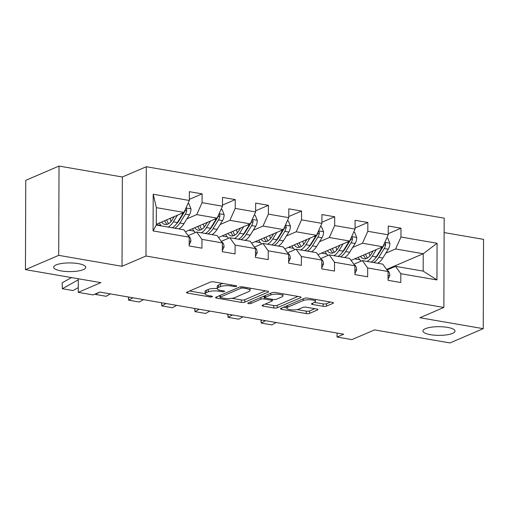 <?xml version="1.0" encoding="UTF-8"?>
<svg xmlns="http://www.w3.org/2000/svg" width="509" height="509" viewBox="0 0 509 509"><rect width="100%" height="100%" fill="white"/><g stroke="black" fill="none" stroke-linecap="round" stroke-linejoin="round"><path stroke-width="0.76" d="M236.488 286.357A1.724 0.464 -179.8 0 0 236.749 286.109A1.724 0.464 -179.8 0 0 235.941 285.714L213.78 281.884A2.462 0.668 -179.8 0 0 210.389 282.088L186.879 292.166A2.462 0.668 -179.8 0 0 186.504 292.522A2.462 0.668 -179.8 0 0 187.662 293.089L209.823 296.912A1.724 0.464 -179.8 0 0 212.196 296.772A1.724 0.464 -179.8 0 0 212.457 296.531A1.724 0.464 -179.8 0 0 211.649 296.13L208.779 295.634A7.877 2.131 -179.8 0 1 205.089 293.814A7.877 2.131 -179.8 0 1 206.285 292.688L208.245 291.848A7.877 2.131 -179.8 0 1 219.099 291.212L221.969 291.708A1.724 0.464 -179.8 0 0 224.342 291.568A1.724 0.464 -179.8 0 0 224.603 291.32A1.724 0.464 -179.8 0 0 223.795 290.919L220.925 290.429A7.877 2.131 -179.8 0 1 217.235 288.609A7.877 2.131 -179.8 0 1 218.431 287.483L220.391 286.643A7.877 2.131 -179.8 0 1 231.245 286.001L234.115 286.497A1.724 0.464 -179.8 0 0 236.488 286.357M425.384 328.687A16.046 4.339 -179.8 0 0 422.941 330.977A16.046 4.339 -179.8 0 0 434.546 335.189A16.046 4.339 -179.8 0 0 452.584 333.382A16.046 4.339 -179.8 0 0 455.027 331.085A16.046 4.339 -179.8 0 0 443.422 326.873A16.046 4.339 -179.8 0 0 425.384 328.687M56.105 264.915A16.046 4.339 -179.8 0 0 53.661 267.206A16.046 4.339 -179.8 0 0 65.267 271.424A16.046 4.339 -179.8 0 0 83.304 269.611A16.046 4.339 -179.8 0 0 85.747 267.32A16.046 4.339 -179.8 0 0 74.142 263.108A16.046 4.339 -179.8 0 0 56.105 264.915M323.139 306.31A2.462 0.668 -179.8 0 0 326.53 306.106L333.128 303.281A2.462 0.668 -179.8 0 0 333.503 302.931A2.462 0.668 -179.8 0 0 332.345 302.359L307.735 298.109A2.462 0.668 -179.8 0 0 304.344 298.312L280.841 308.39A2.462 0.668 -179.8 0 0 280.465 308.747A2.462 0.668 -179.8 0 0 281.617 309.313L306.227 313.563A2.462 0.668 -179.8 0 0 309.618 313.366L317.584 309.943A2.462 0.668 -179.8 0 0 317.96 309.593A2.462 0.668 -179.8 0 0 316.808 309.027L306.272 307.207A2.462 0.668 -179.8 0 0 302.88 307.404L298.929 309.103A6.585 1.781 -179.8 0 1 291.53 309.841A6.585 1.781 -179.8 0 1 286.771 308.117A6.585 1.781 -179.8 0 1 287.776 307.175L303.249 300.539A6.585 1.781 -179.8 0 1 310.649 299.795A6.585 1.781 -179.8 0 1 315.408 301.525A6.585 1.781 -179.8 0 1 314.409 302.467L311.826 303.568A2.462 0.668 -179.8 0 0 311.451 303.924A2.462 0.668 -179.8 0 0 312.609 304.49L323.139 306.31L323.145 303.898A2.462 0.668 -179.8 0 0 326.543 303.695L330.424 302.028M58.713 255.359L122.033 266.296L122.345 176.998L59.025 166.061L58.713 255.359L25.45 269.63L100.877 282.654L78.259 292.357L93.134 294.921L99.783 292.071L343.709 334.19L337.053 337.041L351.929 339.611L374.548 329.908L449.975 342.939L483.238 328.668L483.55 239.37L444.128 232.568M122.033 266.296L145.981 256.021L443.867 307.461L419.919 317.737L483.238 328.668M268.262 292.077A2.462 0.668 -179.8 0 0 268.637 291.727A2.462 0.668 -179.8 0 0 267.486 291.161L242.876 286.911A2.462 0.668 -179.8 0 0 239.484 287.108L215.975 297.192A2.462 0.668 -179.8 0 0 215.6 297.542A2.462 0.668 -179.8 0 0 216.758 298.115L241.368 302.365A2.462 0.668 -179.8 0 0 244.759 302.161L268.262 292.077L268.268 291.377M275.305 292.51L299.916 296.76A2.462 0.668 -179.8 0 1 301.073 297.326A2.462 0.668 -179.8 0 1 300.698 297.682L277.189 307.76A2.462 0.668 -179.8 0 1 273.797 307.964L263.261 306.144A2.462 0.668 -179.8 0 1 262.11 305.578A2.462 0.668 -179.8 0 1 262.485 305.222L272.016 301.137A2.462 0.668 -179.8 0 0 272.391 300.781A2.462 0.668 -179.8 0 0 271.24 300.215L264.254 299.006A2.462 0.668 -179.8 0 0 260.863 299.209L250.937 303.466A1.724 0.464 -179.8 0 1 248.996 303.657A1.724 0.464 -179.8 0 1 247.749 303.205A1.724 0.464 -179.8 0 1 248.017 302.963L271.914 292.713A2.462 0.668 -179.8 0 1 275.305 292.51M25.45 269.63L25.762 180.332L59.025 166.061M145.981 256.021L146.293 166.729L444.179 218.164L443.867 307.461M388.214 233.695L400.99 228.217L388.24 226.015L388.208 234.821L367.81 231.302L367.842 222.49L355.091 220.289L355.059 229.101L334.668 225.576L334.693 216.77L321.949 214.569L321.917 223.375L301.519 219.856L301.551 211.044L288.8 208.843L288.768 217.655L268.37 214.13L268.402 205.318L255.652 203.116L255.626 211.929L235.228 208.404L235.253 199.598L222.509 197.397L222.478 206.202L202.079 202.684L202.111 193.872L189.361 191.67L189.329 200.482L153.209 194.241L153.082 230.927L156.295 225.023L183.914 229.794L189.202 237.162L189.17 245.974L201.92 248.176L201.952 239.364L196.665 231.996L217.063 235.521L222.35 242.888L222.318 251.701L235.069 253.902L235.101 245.09L229.807 237.722L250.205 241.241L255.493 248.615L255.467 257.42L268.211 259.622L268.243 250.816L262.956 243.442L283.354 246.967L288.641 254.335L288.609 263.147L301.36 265.348L301.392 256.536L296.104 249.168L316.503 252.687L321.79 260.061L321.758 268.867L334.508 271.068L334.534 262.262L329.247 254.888L349.645 258.413L354.932 265.781L354.9 274.593L367.651 276.794L367.683 267.982L362.395 260.614L382.793 264.139L388.081 271.507L388.049 280.319L400.799 282.52L400.831 273.708L395.538 266.341L423.164 271.106L423.221 253.73L395.601 248.958L385.828 253.151M400.99 228.217L400.958 237.022L437.078 243.264L436.951 279.944L400.831 273.708M388.081 271.507L367.683 267.982M354.932 265.781L334.534 262.262M321.79 260.061L301.392 256.536M288.641 254.335L268.243 250.816M255.493 248.615L235.101 245.09M222.35 242.888L201.952 239.364M189.202 237.162L153.082 230.927M352.68 247.431L362.453 243.238L382.851 246.757L351.064 260.392M343.098 251.541L342.735 251.694M353.85 264.279L362.395 260.614M382.851 246.757L388.208 234.821M362.453 243.238L367.81 231.302M319.537 241.705L329.31 237.512L349.708 241.037L317.921 254.672M309.949 245.815L309.587 245.974M320.708 258.553L329.247 254.888M349.708 241.037L355.059 229.101M329.31 237.512L334.668 225.576M286.389 235.979L296.162 231.792L316.56 235.311L284.773 248.946M276.801 240.095L276.438 240.248M287.56 252.827L296.104 249.168M316.56 235.311L321.917 223.375M296.162 231.792L301.519 219.856M253.247 230.259L263.019 226.066L283.411 229.591L251.631 243.219M243.658 234.369L243.296 234.528M254.417 247.107L262.956 243.442M283.411 229.591L288.768 217.655M263.019 226.066L268.37 214.13M220.098 224.533L229.871 220.34L250.269 223.865L218.482 237.499M210.51 228.643L210.147 228.802M221.269 241.381L229.807 237.722M250.269 223.865L255.626 211.929M229.871 220.34L235.228 208.404M186.949 218.813L196.722 214.62L217.12 218.138L185.333 231.773M177.367 222.923L176.998 223.076M188.12 235.661L196.665 231.996M217.12 218.138L222.478 206.202M196.722 214.62L202.079 202.684M153.209 194.241L156.352 207.647L183.978 212.418L156.295 224.291M183.978 212.418L189.329 200.482M122.345 176.998L146.293 166.729M337.073 333.045L337.053 337.041M78.31 278.754L78.259 292.357M156.352 207.647L156.295 225.023M376.24 257.268L375.877 257.42M386.598 269.439L423.221 253.73L437.078 243.264M386.999 269.999L395.538 266.341M436.951 279.944L423.164 271.106M395.601 248.958L400.958 237.022M156.295 224.603L160.895 225.398M189.335 199.35L202.111 193.872M222.484 205.076L235.253 199.598M188.915 230.24L194.037 231.124M255.626 210.802L268.402 205.318M222.064 235.96L227.186 236.844M288.775 216.522L301.551 211.044M255.213 241.686L260.328 242.57M321.917 222.248L334.693 216.77M288.355 247.412L293.477 248.297M355.066 227.975L367.842 222.49M321.503 253.132L326.625 254.016M354.646 258.858L359.768 259.743M223.203 283.513A7.877 2.131 -179.8 0 0 220.397 284.226L220.391 286.643M217.235 288.609L217.241 286.192A7.877 2.131 -179.8 0 1 218.444 285.065L220.397 284.226M217.235 288.558A7.877 2.131 -179.8 0 0 208.257 289.436L208.245 291.848M205.089 293.814L205.095 291.402A7.877 2.131 -179.8 0 1 206.298 290.276L208.257 289.436M189.59 291.008L205.089 293.68M231.951 298.325L241.374 299.947A2.462 0.668 -179.8 0 0 244.765 299.75L265.564 290.83M218.685 296.028L220.073 296.27M243.34 288.088A1.724 0.464 -179.8 0 0 240.967 288.228L220.333 297.078A1.724 0.464 -179.8 0 0 220.073 297.326A1.724 0.464 -179.8 0 0 220.881 297.727L223.903 298.249A7.877 2.131 -179.8 0 0 234.757 297.606L248.856 291.555A7.877 2.131 -179.8 0 0 250.059 290.435A7.877 2.131 -179.8 0 0 246.362 288.609L243.34 288.088L243.347 286.993M297.994 296.429L277.195 305.349L277.189 307.76M265.195 304.064L273.804 305.546A2.462 0.668 -179.8 0 0 277.195 305.349M264.928 296.709L264.26 296.594A2.462 0.668 -179.8 0 0 263.102 296.493M281.91 296.893A6.585 1.781 -179.8 0 0 282.915 295.952A6.585 1.781 -179.8 0 0 278.149 294.221A6.585 1.781 -179.8 0 0 270.75 294.966L265.304 297.301A2.462 0.668 -179.8 0 0 264.928 297.657A2.462 0.668 -179.8 0 0 266.08 298.223L273.066 299.432A2.462 0.668 -179.8 0 0 276.457 299.228L281.91 296.893M314.53 302.41L323.145 303.898M297.218 309.593L306.233 311.152A2.462 0.668 -179.8 0 0 309.625 310.948L314.886 308.696M283.545 307.232L286.771 307.786M174.256 216.586L172.373 219.621A15.919 8.119 99.8 0 1 165.075 224.482A15.919 8.119 99.8 0 1 161.633 222M177.406 215.237L173.314 221.841A19.177 9.786 99.8 0 1 168.129 227.065M161.328 225.894A19.177 9.786 99.8 0 1 159.406 222.955M187.929 203.6L188.896 203.765L191.002 208.964A6.642 3.391 99.8 0 1 189.393 214.874L183.934 223.674A19.177 9.786 99.8 0 1 178.754 228.904M171.069 221.447A15.919 8.119 99.8 0 1 170.261 218.297M183.367 212.679A6.642 3.391 99.8 0 1 182.807 213.735L177.348 222.535A19.177 9.786 99.8 0 1 172.163 227.765M164.636 220.715A15.919 8.119 -80.2 0 0 167.181 224.323M164.846 220.626A19.177 9.786 -80.2 0 0 165.164 221.848M174.714 228.204A19.177 9.786 -80.2 0 0 179.9 222.974L185.359 214.174A6.642 3.391 -80.2 0 0 186.797 210.147L186.638 209.142L185.766 208.429M186.797 210.147L184.882 210.968A3.385 1.724 99.8 0 1 184.417 211.96L178.958 220.76A15.919 8.119 99.8 0 1 176.496 223.801M168.606 223.661A15.919 8.119 99.8 0 1 166.723 219.818M189.176 244.874L190.888 241.304A6.642 3.391 -80.2 0 0 189.316 236.755L188.419 236.068M78.278 287.598L72.984 290.563L62.359 288.73L62.143 282.813L71.495 277.577M62.143 282.813L62.359 288.73L78.303 279.804M207.398 222.312L205.515 225.347A15.919 8.119 99.8 0 1 198.217 230.208A15.919 8.119 99.8 0 1 194.782 227.72M210.554 220.957L206.457 227.561A19.177 9.786 99.8 0 1 201.271 232.791M195.494 232.498A19.177 9.786 99.8 0 1 192.548 228.681M221.078 209.326L222.045 209.492L224.151 214.683A6.642 3.391 99.8 0 1 222.541 220.594L217.082 229.394A19.177 9.786 99.8 0 1 211.897 234.624M204.217 227.173A15.919 8.119 99.8 0 1 203.409 224.024M216.51 218.406A6.642 3.391 99.8 0 1 215.956 219.455L210.497 228.261A19.177 9.786 99.8 0 1 205.312 233.491M197.785 226.435A15.919 8.119 -80.2 0 0 200.323 230.049M197.988 226.346A19.177 9.786 -80.2 0 0 198.306 227.568M207.863 233.93A19.177 9.786 -80.2 0 0 213.042 228.7L218.501 219.901A6.642 3.391 -80.2 0 0 219.945 215.867L219.786 214.868L218.908 214.155M219.945 215.867L218.03 216.688A3.385 1.724 99.8 0 1 217.566 217.68L212.107 226.486A15.919 8.119 99.8 0 1 209.644 229.527M201.755 229.387A15.919 8.119 99.8 0 1 199.872 225.538M240.547 228.032L238.664 231.067A15.919 8.119 99.8 0 1 231.366 235.928A15.919 8.119 99.8 0 1 227.924 233.446M243.703 226.683L239.605 233.287A19.177 9.786 99.8 0 1 234.42 238.517M228.636 238.225A19.177 9.786 99.8 0 1 225.697 234.401M254.22 215.046L255.187 215.218L257.293 220.41A6.642 3.391 99.8 0 1 255.69 226.32L250.231 235.12A19.177 9.786 99.8 0 1 245.045 240.35M237.359 232.893A15.919 8.119 99.8 0 1 236.558 229.744M249.658 224.125A6.642 3.391 99.8 0 1 249.098 225.182L243.639 233.981A19.177 9.786 99.8 0 1 238.46 239.211M230.927 232.161A15.919 8.119 -80.2 0 0 233.472 235.775M231.137 232.072A19.177 9.786 -80.2 0 0 231.455 233.294M241.005 239.65A19.177 9.786 -80.2 0 0 246.191 234.426L251.65 225.621A6.642 3.391 -80.2 0 0 253.088 221.593L252.935 220.594L252.057 219.875M253.088 221.593L251.172 222.414A3.385 1.724 99.8 0 1 250.708 223.406L245.249 232.206A15.919 8.119 99.8 0 1 242.793 235.253M234.897 235.107A15.919 8.119 99.8 0 1 233.02 231.264M222.325 250.6L224.036 247.024A6.642 3.391 -80.2 0 0 222.465 242.481L221.561 241.794M110.396 293.903L106.133 296.289L95.507 294.45L95.329 293.979M95.488 293.916L95.507 294.45L99.694 292.109M255.467 256.32L257.185 252.75A6.642 3.391 -80.2 0 0 255.613 248.207L254.71 247.514M143.538 299.623L139.275 302.009L128.65 300.176L128.376 297.008M128.535 297.033L128.65 300.176L132.919 297.79M273.696 233.758L271.812 236.793A15.919 8.119 99.8 0 1 264.515 241.654A15.919 8.119 99.8 0 1 261.072 239.173M276.845 232.403L272.748 239.007A19.177 9.786 99.8 0 1 267.569 244.237M261.785 243.945A19.177 9.786 99.8 0 1 258.846 240.127M287.369 220.772L288.336 220.938L290.442 226.136A6.642 3.391 99.8 0 1 288.832 232.04L283.373 240.846A19.177 9.786 99.8 0 1 278.188 246.076M270.508 238.619A15.919 8.119 99.8 0 1 269.7 235.47M282.807 229.852A6.642 3.391 99.8 0 1 282.247 230.908L276.788 239.707A19.177 9.786 99.8 0 1 271.602 244.937M264.076 237.881A15.919 8.119 -80.2 0 0 266.621 241.495M264.279 237.792A19.177 9.786 -80.2 0 0 264.597 239.02M274.154 245.376A19.177 9.786 -80.2 0 0 279.339 240.146L284.798 231.347A6.642 3.391 -80.2 0 0 286.236 227.319L286.077 226.314L285.205 225.602M286.236 227.319L284.321 228.14A3.385 1.724 99.8 0 1 283.857 229.133L278.398 237.932A15.919 8.119 99.8 0 1 275.935 240.973M268.046 240.833A15.919 8.119 99.8 0 1 266.162 236.99M306.838 239.484L304.955 242.519A15.919 8.119 99.8 0 1 297.657 247.38A15.919 8.119 99.8 0 1 294.221 244.893M309.994 238.129L305.896 244.734A19.177 9.786 99.8 0 1 300.711 249.964M294.927 249.671A19.177 9.786 99.8 0 1 291.988 245.853M320.517 226.499L321.478 226.664L323.59 231.856A6.642 3.391 99.8 0 1 321.981 237.767L316.522 246.566A19.177 9.786 99.8 0 1 311.336 251.796M303.65 244.339A15.919 8.119 99.8 0 1 302.849 241.196M315.949 235.572A6.642 3.391 99.8 0 1 315.395 236.628L309.936 245.433A19.177 9.786 99.8 0 1 304.751 250.657M297.218 243.607A15.919 8.119 -80.2 0 0 299.763 247.221M297.428 243.518A19.177 9.786 -80.2 0 0 297.746 244.74M307.302 251.102A19.177 9.786 -80.2 0 0 312.481 245.872L317.94 237.067A6.642 3.391 -80.2 0 0 319.378 233.039L319.226 232.04L318.348 231.321M319.378 233.039L317.47 233.86A3.385 1.724 99.8 0 1 317.005 234.853L311.546 243.652A15.919 8.119 99.8 0 1 309.084 246.7M301.194 246.56A15.919 8.119 99.8 0 1 299.311 242.71M339.987 245.204L338.103 248.239A15.919 8.119 99.8 0 1 330.805 253.1A15.919 8.119 99.8 0 1 327.363 250.619M343.136 243.856L339.045 250.46A19.177 9.786 99.8 0 1 333.859 255.683M328.076 255.391A19.177 9.786 99.8 0 1 325.136 251.573M353.66 232.219L354.627 232.39L356.733 237.582A6.642 3.391 99.8 0 1 355.123 243.493L349.664 252.292A19.177 9.786 99.8 0 1 344.485 257.522M336.799 250.065A15.919 8.119 99.8 0 1 335.997 246.916M349.098 241.298A6.642 3.391 99.8 0 1 348.538 242.354L343.079 251.153A19.177 9.786 99.8 0 1 337.893 256.383M330.366 249.334A15.919 8.119 -80.2 0 0 332.911 252.941M330.576 249.245A19.177 9.786 -80.2 0 0 330.895 250.466M340.445 256.822A19.177 9.786 -80.2 0 0 345.63 251.592L351.089 242.793A6.642 3.391 -80.2 0 0 352.527 238.766L352.368 237.76L351.496 237.048M352.527 238.766L350.612 239.586A3.385 1.724 99.8 0 1 350.147 240.579L344.688 249.378A15.919 8.119 99.8 0 1 342.233 252.419M334.337 252.279A15.919 8.119 99.8 0 1 332.453 248.437M288.616 262.046L290.327 258.477A6.642 3.391 -80.2 0 0 288.756 253.927L287.859 253.24M176.687 305.349L172.424 307.735L161.798 305.903L161.518 302.728M161.684 302.76L161.798 305.903L166.061 303.517M321.758 267.772L323.476 264.196A6.642 3.391 -80.2 0 0 321.904 259.654L321.001 258.966M209.829 311.069L205.566 313.461L194.947 311.623L194.667 308.454M194.826 308.479L194.947 311.623L199.21 309.237M354.907 273.492L356.624 269.923A6.642 3.391 -80.2 0 0 355.047 265.38L354.149 264.686M242.978 316.795L238.715 319.181L228.089 317.349L227.809 314.174M227.975 314.206L228.089 317.349L232.352 314.963M373.135 250.931L371.252 253.966A15.919 8.119 99.8 0 1 363.948 258.827A15.919 8.119 99.8 0 1 360.512 256.345M376.285 249.575L372.187 256.18A19.177 9.786 99.8 0 1 367.008 261.41M361.225 261.117A19.177 9.786 99.8 0 1 358.285 257.299M386.808 237.945L387.775 238.11L389.881 243.302A6.642 3.391 99.8 0 1 388.272 249.213L382.813 258.018A19.177 9.786 99.8 0 1 377.627 263.242M369.948 255.792A15.919 8.119 99.8 0 1 369.14 252.642M382.24 247.024A6.642 3.391 99.8 0 1 381.686 248.074L376.227 256.88A19.177 9.786 99.8 0 1 371.042 262.11M363.515 255.054A15.919 8.119 -80.2 0 0 366.054 258.667M363.719 254.964A19.177 9.786 -80.2 0 0 364.037 256.186M373.593 262.549A19.177 9.786 -80.2 0 0 378.772 257.319L384.231 248.519A6.642 3.391 -80.2 0 0 385.676 244.485L385.517 243.487L384.645 242.774M385.676 244.485L383.761 245.313A3.385 1.724 99.8 0 1 383.296 246.299L377.837 255.104A15.919 8.119 99.8 0 1 375.375 258.146M367.485 258.006A15.919 8.119 99.8 0 1 365.602 254.156M388.055 279.218L389.767 275.643A6.642 3.391 -80.2 0 0 388.195 271.1L387.292 270.413M276.126 322.521L271.863 324.907L261.238 323.069L260.958 319.9M261.123 319.926L261.238 323.069L265.501 320.683M231.245 284.9L231.245 286.001M218.444 285.065L218.431 287.483M221.969 290.607L221.969 291.708M219.105 289.996L219.099 291.212M206.298 290.276L206.285 292.688M209.823 295.818L209.823 296.912M187.668 291.835L187.662 293.089M234.115 285.396L234.115 286.497M244.765 299.75L244.759 302.161M241.374 299.947L241.368 302.365M216.758 296.855L216.758 298.115M240.973 286.822L240.967 288.228M220.34 295.322L220.333 297.078M246.369 287.515L246.362 288.609M300.698 296.976L300.698 297.682M273.804 305.546L273.797 307.964M263.268 304.885L263.261 306.144M271.24 299.114L271.24 300.215M264.26 296.594L264.254 299.006M260.869 297.447L260.863 299.209M250.943 301.703L250.937 303.466M270.756 293.203L270.75 294.966M265.304 295.544L265.304 297.301M312.609 303.237L312.609 304.49M303.256 298.777L303.249 300.539M287.782 305.413L287.776 307.175M317.591 309.243L317.584 309.943M309.625 310.948L309.618 313.366M306.233 311.152L306.227 313.563M281.623 308.06L281.617 309.313M333.128 302.575L333.128 303.281M326.543 303.695L326.53 306.106M190.951 208.83L185.97 207.971M177.348 222.535L173.314 221.841M183.934 223.674L179.9 222.974M182.807 213.735L181.452 213.5M189.393 214.874L185.359 214.174M189.189 241.126L190.837 241.412M188.852 236.679L189.316 236.755M224.1 214.556L219.118 213.697M210.497 228.261L206.457 227.561M217.082 229.394L213.042 228.7M215.956 219.455L214.594 219.226M222.541 220.594L218.501 219.901M257.242 220.282L252.26 219.417M243.639 233.981L239.605 233.287M250.231 235.12L246.191 234.426M249.098 225.182L247.743 224.946M255.69 226.32L251.65 225.621M222.338 246.852L223.985 247.139M222 242.399L222.465 242.481M255.48 252.579L257.128 252.858M255.149 248.125L255.613 248.207M290.391 226.002L285.409 225.143M276.788 239.707L272.748 239.007M283.373 240.846L279.339 240.146M282.247 230.908L280.892 230.672M288.832 232.04L284.798 231.347M323.539 231.729L318.558 230.87M309.936 245.433L305.896 244.734M316.522 246.566L312.481 245.872M315.395 236.628L314.034 236.392M321.981 237.767L317.94 237.067M356.682 237.448L351.7 236.59M343.079 251.153L339.045 250.46M349.664 252.292L345.63 251.592M348.538 242.354L347.183 242.119M355.123 243.493L351.089 242.793M288.628 258.298L290.276 258.585M288.291 253.851L288.756 253.927M321.777 264.025L323.425 264.311M321.44 259.571L321.904 259.654M354.919 269.745L356.567 270.031M354.582 265.297L355.047 265.38M389.83 243.175L384.849 242.316M376.227 256.88L372.187 256.18M382.813 258.018L378.772 257.319M381.686 248.074L380.325 247.845M388.272 249.213L384.231 248.519M388.068 275.471L389.716 275.757M387.731 271.023L388.195 271.1M220.079 295.436L220.073 297.326M250.065 288.151L250.059 290.435M272.398 299.317L272.391 300.781M282.921 293.827L282.915 295.952M264.934 295.704L264.928 297.657M315.421 299.438L315.408 301.525M286.777 305.845L286.771 308.117"/></g></svg>
